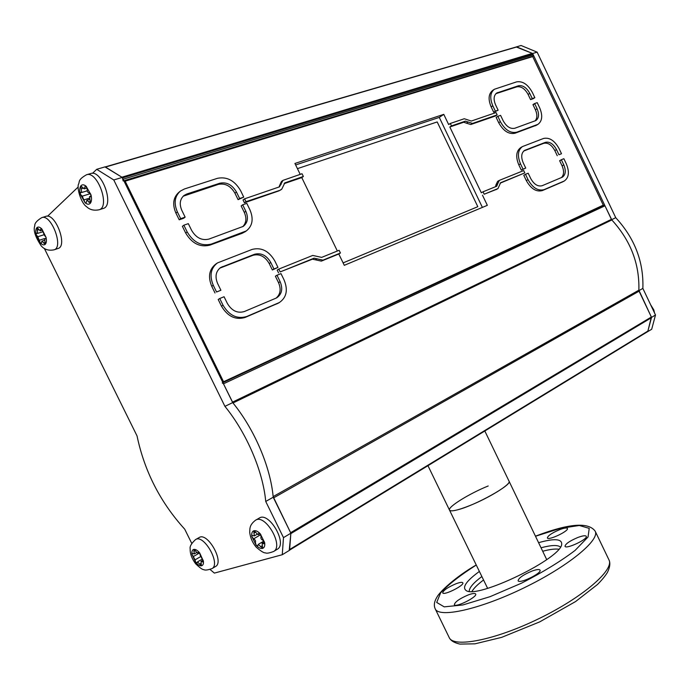 <?xml version="1.0" encoding="UTF-8"?>
<svg xmlns="http://www.w3.org/2000/svg" width="690" height="690" viewBox="0 0 690 690"><rect width="100%" height="100%" fill="white"/><g stroke="black" fill="none" stroke-linecap="round" stroke-linejoin="round"><path stroke-width="1.03" d="M210.079 569.491L214.374 573.097L282.262 554.726L283.487 537.622L265.728 501.457C262.976 471.21 246.727 433.122 224.923 406.358L113.772 179.961L96.721 169.309L92.503 173.337M78.229 186.956L47.567 216.22M44.35 248.443L137.034 435.916C144.452 471.236 160.339 502.329 184.722 529.178L191.742 543.384M96.721 169.309L105.156 166.842L122.216 177.416L113.772 179.961M224.923 406.358L232.694 402.606L122.216 177.416M265.728 501.457L273.214 497.231C270.575 467.087 254.446 429.197 232.694 402.606M283.487 537.622L290.87 533.206L273.214 497.231M282.262 554.726L289.576 550.266L290.87 533.206M516.344 46.937L521.053 45.488L537.148 52.155L615.739 217.704C634.748 238.343 643.787 261.915 642.864 288.411L655.5 315.002L651.688 329.285L647.272 331.864M655.5 315.002L651.533 317.383L647.729 331.7M647.177 331.907L647.893 331.071L651.36 317.021L638.871 290.18C639.604 263.908 630.591 240.499 611.832 219.963C630.729 240.681 639.734 264.253 638.845 290.68L651.533 317.383M642.864 288.411L638.906 290.645M615.739 217.704L611.607 219.696M537.148 52.155L532.645 53.51L611.582 219.713M516.534 46.808L532.645 53.51M478.481 73.106L479.274 72.562M651.36 317.021L290.628 532.715L273.154 496.602C270.368 466.699 254.446 429.361 232.996 402.969L611.832 219.963L604.975 205.81L603.862 205.266L222.896 382.631L603.862 205.266M232.996 402.969L223.465 383.804L222.249 382.924M289.239 550.327L290.835 533.611L651.438 317.719M123.846 180.737L533.051 56.192L533.284 54.855L532.335 53.38L516.267 46.998M532.335 53.38L121.88 177.209L105.078 166.971M123.148 180.953L122.458 177.917L532.827 53.88M502.57 65.472L503.045 65.628M500.949 66.266L501.742 65.723M532.257 56.727L533.051 56.192M141.64 214.763L140.691 215.073M41.59 242.526L41.935 241.129L45.264 244.295L44.548 238.568L45.721 238.887L46.04 237.326L44.401 235.238L41.84 228.977L40.977 228.597L40.218 230.831L37.07 227.571L37.622 233.418L36.484 233.108L36.165 234.66L37.786 236.722L40.331 242.923L41.193 243.303L41.59 242.526M45.342 242.535L43.634 243.087M45.98 238.654L45.333 238.861M57.917 248.538L58.081 248.478C68.025 245.925 55.2 212.296 45.773 216.393L41.892 217.6M41.857 228.994L40.572 229.408M38.838 229.701L37.157 230.236M43.556 234.885L37.924 236.705M44.548 238.568L39.408 240.215M86.431 201.963L86.854 200.212L90.442 203.093L89.536 196.598L90.58 196.779L90.977 194.839L89.019 192.889C87.561 192.407 86.966 191.173 87.225 189.181L86.112 186.24L85.284 185.964L84.344 188.836L80.773 185.981L81.687 192.484L80.678 192.303L80.299 194.235L82.222 196.167L85.103 202.739L85.94 203.024L86.431 201.963M90.58 201.506L88.648 202.11M90.813 196.633L90.278 196.797M103.077 208.509L103.293 208.44C114.764 205.603 101.646 169.059 90.666 173.552L86.655 174.725M86.414 186.559L84.775 187.05M83.223 188.249L81.161 188.862M89.088 198.272L83.999 199.841M197.254 562.678L197.513 561.876L201.394 565.826L201.04 561.315L203.145 562.039L203.395 561.108L200.229 555.372L199.626 552.854L198.263 552.181L197.763 553.337L193.881 549.395L194.252 553.941L192.191 553.225L191.941 554.156L195.072 559.84L195.684 562.333L197.254 562.678M201.118 563.256L199.626 564.127M203.412 561.237L202.308 561.876M215.409 566.585L215.556 566.499C224.63 561.893 207.38 531.619 199.108 537.579L195.658 539.52M198.694 552.147L198.03 552.518M195.365 550.516L193.812 551.405M199.669 552.906L193.433 556.485M195.072 559.84L200.135 556.916L195.132 559.797M257.905 545.411L258.224 544.427L262.709 548.343L262.114 543.272L264.373 543.849L264.675 542.728L262.942 540.27C261.165 539.468 260.544 538.243 261.079 536.613L260.294 533.853L258.828 533.258L258.207 534.716L253.86 530.757L254.325 535.914L252.126 535.345L251.824 536.475L253.532 538.907C255.291 539.701 255.904 540.908 255.386 542.521L256.154 545.247L257.62 545.842L257.905 545.411M262.304 545.687L260.57 546.721M264.701 543.039L263.485 543.763M277.164 549.335L277.354 549.214C287.859 543.66 268.859 511.126 259.224 518.112L255.688 520.148M259.38 533.215L258.526 533.715M255.636 532.007L253.825 533.059M260.837 534.621L253.532 538.907M546.721 559.625L509.065 481.241C512.532 484.682 475.384 505.434 457.66 509.807C452.787 511.092 450.07 511.178 449.5 510.091C450.941 511.859 457.703 510.359 469.795 505.589C489.245 497.844 511.368 484.009 509.065 481.241L484.82 430.991M488.192 485.976C469.321 493.583 447.482 507.072 449.5 510.091L487.623 588.346M481.758 576.599C473.4 582.903 469.226 587.785 469.243 591.252M560.375 546.98C557.667 544.824 551.267 545.074 541.158 547.748M542.832 551.215C549.766 549.378 555.062 548.714 558.719 549.206M472.012 591.33C473.892 588.147 477.704 584.395 483.44 580.066M538.7 542.65C553.811 538.416 561.479 538.778 561.695 543.72C563.29 557.658 475.298 600.317 465.767 590.217C462.197 586.94 466.699 580.704 479.291 571.51M456.073 583.723C459.963 582.291 462.214 581.989 462.826 582.809C464.663 585.361 443.48 595.936 442.695 592.848C443.377 590.304 447.836 587.259 456.073 583.723M468.407 594.866C472.564 593.366 474.987 593.081 475.669 594.004C477.704 596.893 455.245 608.088 454.339 604.638C455.003 601.844 459.687 598.584 468.407 594.866M531.956 571.087C536.57 569.431 539.261 569.112 540.037 570.138C542.15 573.183 519.07 584.318 518.112 580.713C518.647 577.97 523.261 574.761 531.956 571.087M577.987 537.424C582.705 535.699 585.465 535.328 586.259 536.303C588.225 539.123 565.86 549.62 565.007 546.273C565.472 543.832 569.802 540.882 577.987 537.424M559.771 529.61C564.153 527.979 566.697 527.6 567.404 528.454C569.19 530.955 548.11 540.926 547.377 537.924C547.877 535.69 552.009 532.922 559.771 529.61M297.433 168.645L437.193 121.94L477.808 206.69L343.103 262.89L477.713 206.733M495.877 93.693L516.793 86.854C521.131 86.129 524.9 88.656 528.109 94.444L530.567 99.61L533.172 98.722L534.845 97.669L532.387 92.503C527.928 84.43 522.658 80.885 516.594 81.877L494.368 89.269C490.167 92.684 489.65 98.196 492.815 105.812L495.36 111.15L498.137 110.21L495.593 104.88C493.316 99.412 493.695 95.462 496.722 93.012L518.449 85.767C522.796 85.043 526.573 87.578 529.782 93.374L532.249 98.558L534.845 97.669M498.137 110.21L493.695 112.229L495.36 111.15M494.169 89.398L492.712 90.373C488.511 93.788 487.985 99.291 491.151 106.89L493.695 112.229M532.249 98.558L530.567 99.61M529.782 93.374L528.109 94.444M471.322 121.043L464.267 118.732L450.311 123.458L451.484 125.899L465.414 121.138L472.469 123.441L497.154 114.911L496.032 112.565L471.322 121.043M450.311 123.458L448.655 124.554L443.782 114.368L439.28 117.404L295.648 164.962M497.154 114.911L495.48 115.98L470.804 124.511L466.414 123.174L468.079 122.096M451.484 125.899L449.82 126.986L463.749 122.225L466.414 123.174M497.654 183.945L496.731 186.222L483.034 191.803L484.19 194.226L497.99 188.56L500.604 182.712L524.814 172.897L523.701 170.559L499.327 180.383L497.654 183.945L495.946 184.929L495.558 186.705M483.034 191.803L481.327 192.777L449.82 126.986M499.327 180.383L497.619 181.367L495.946 184.929M524.814 172.897L500.069 183.204M484.19 194.226L496.619 189.319M314.088 258.189L322.98 260.139L340.437 253.006L339.126 250.289L321.652 257.387L312.743 255.429L278.786 269.091L280.166 271.92L314.088 258.189L312.458 259.181L321.35 261.122L338.79 253.989L344.284 265.322L487.338 205.327L482.483 195.192M340.437 253.006L338.79 253.989M317.098 258.75L315.468 259.733M280.166 271.92L312.458 259.181M278.786 269.091L277.19 270.083L278.562 272.904M280.804 189.638L281.787 189.138L284.806 182.893L303.359 176.468L302.03 173.742L283.004 180.357L279.45 186.861L244.579 198.824L245.959 201.67L280.373 190.155M284.125 183.635L301.772 177.597L337.35 251.013M303.359 176.468L301.772 177.597M245.959 201.67L244.424 202.791L279.234 190.759M244.579 198.824L243.044 199.953L244.424 202.791M281.089 184.558L279.519 185.688L279.131 186.964M282.857 180.47L281.442 181.496L279.519 185.688M443.782 114.368L294.923 163.47L300.202 174.363M482.388 207.397L439.28 117.404M563.799 164.884C566.154 170.689 565.679 174.786 562.359 177.175L542.211 185.696C537.864 186.817 534.034 184.42 530.714 178.512L528.178 173.207L525.487 174.303L528.023 179.616C532.671 187.878 538.028 191.216 544.082 189.638L564.291 180.996C568.94 177.666 569.612 171.948 566.317 163.849L563.877 158.709L561.341 159.735L563.799 164.884L562.074 165.841C564.248 170.991 564.032 174.906 561.427 177.58M525.487 174.303L523.77 175.269L526.306 180.582C530.946 188.827 536.303 192.156 542.357 190.578L562.747 181.832M561.453 159.959L559.633 160.692L562.074 165.841M561.341 159.735L559.633 160.692M275.931 298.192L244.32 311.544C237.446 313.536 231.788 310.836 227.355 303.436L224.078 296.743L219.739 298.503L223.034 305.221C229.244 315.572 237.153 319.332 246.744 316.503L279.407 302.505C286.583 297.476 288.161 289.998 284.125 280.062L280.994 273.62L276.992 275.241L280.14 281.701C283.021 288.799 281.908 294.156 276.802 297.77L275.931 298.192M276.992 275.241L275.396 276.224L278.536 282.676C281.244 289.145 280.451 294.285 276.147 298.097M219.739 298.503L218.195 299.477L221.473 306.188C227.683 316.512 235.575 320.264 245.157 317.435L278.286 303.152M125.934 182.746L124.976 183.04M124.976 180.797L223.56 381.751L603.258 205.137L532.706 56.589L124.209 181.479M181.841 210.398C179.176 204.119 179.918 199.125 184.075 195.434L186.869 193.976L219.886 183.204C226.7 181.85 232.22 184.791 236.463 192.027L239.628 198.522L238.093 199.66L243.743 197.116L240.594 190.638C234.704 180.573 227.01 176.459 217.497 178.305L184.42 188.974L180.418 191.061C174.665 196.227 173.647 203.171 177.364 211.899L180.677 218.661L185.136 217.134L181.841 210.398M183.186 196.202L218.376 184.377C225.181 183.023 230.702 185.955 234.936 193.174L238.093 199.66M239.628 198.522L243.743 197.116M179.9 191.484L178.952 192.251C173.207 197.409 172.19 204.344 175.898 213.055L179.202 219.8L183.661 218.273L185.136 217.134M180.677 218.661L179.202 219.8M183.868 225.19L187.18 231.944C193.442 242.397 201.506 246.442 211.347 244.079L246.321 230.917C252.54 225.94 253.748 218.911 249.944 209.846L246.796 203.378L242.682 204.801L245.847 211.287C248.564 217.773 247.71 222.792 243.294 226.363L208.915 239.094C201.851 240.758 196.089 237.852 191.622 230.382L188.327 223.646L183.868 225.19L182.393 226.32L185.688 233.065C191.949 243.492 199.996 247.52 209.829 245.157L242.216 233.28L245.252 231.659M242.682 204.801L241.146 205.922L244.303 212.399C246.839 218.264 246.287 223.051 242.664 226.743M217.626 283.547C214.78 276.621 215.806 271.274 220.697 267.496L254.532 254.274C261.174 252.609 266.599 255.36 270.799 262.528L273.947 268.997L277.958 267.392L274.818 260.941C268.979 250.962 261.424 247.115 252.152 249.409L217.479 262.916C210.709 268.186 209.303 275.638 213.27 285.272L216.557 291.999L220.904 290.257L217.626 283.547M219.756 268.177L252.963 255.309C259.595 253.644 265.012 256.387 269.212 263.537L272.352 269.988L277.958 267.392M216.557 291.999L220.904 290.257M216.936 263.278L215.944 263.951C209.182 269.221 207.776 276.656 211.735 286.281L215.013 292.991M273.947 268.997L272.352 269.988M558.978 154.75L561.505 153.732L559.064 148.591C554.622 140.57 549.447 137.198 543.53 138.466L522.434 146.582C517.854 150.032 517.207 155.785 520.493 163.832L523.029 169.154L525.737 168.075L523.201 162.762C520.838 156.984 521.312 152.861 524.607 150.394L545.376 142.347C549.611 141.416 553.328 143.839 556.519 149.592L558.978 154.75L561.505 153.732M522.226 146.703L520.734 147.591C516.155 151.041 515.508 156.777 518.785 164.824L521.321 170.137L525.737 168.075M556.519 149.592L554.812 150.567L557.261 155.716M523.745 151.015L543.677 143.339C547.912 142.416 551.629 144.822 554.812 150.567M523.029 169.154L521.321 170.137M537.087 108.727C539.364 114.23 538.968 118.163 535.906 120.534L514.818 128.254C510.367 129.159 506.469 126.641 503.131 120.69L500.586 115.359L497.826 116.317L500.371 121.656C505.054 129.979 510.497 133.498 516.707 132.204L538.002 124.304C542.297 120.992 542.849 115.497 539.675 107.821L537.217 102.655L534.621 103.56L537.087 108.727L535.406 109.77C537.458 114.566 537.346 118.275 535.069 120.914M534.819 103.957L532.947 104.613L535.406 109.77M534.621 103.56L532.947 104.613M497.826 116.317L496.153 117.386L498.698 122.717C503.372 131.022 508.806 134.533 515.016 133.239L536.501 125.209M222.758 382.355L603.258 205.137M223.56 381.751L222.689 382.208M223.465 383.804L604.975 205.81M232.47 402.149L611.418 219.368M273.154 496.602L638.871 290.18M273.542 497.904L639.078 291.189M289.627 549.525L647.893 331.071M105.484 167.049L516.845 46.937M123.113 179.236L533.284 54.855M141.39 214.254L140.441 214.564M141.027 213.512L140.079 213.822M140.303 212.046L139.354 212.356M131.781 194.666L130.824 194.968M131.35 193.795L130.401 194.097M58.081 248.478L54.096 249.815C48.628 250.901 44.315 249.556 41.159 245.787C35.242 236.799 33.111 230.158 34.776 225.871C34.483 223.405 36.803 220.662 41.728 217.652C51.129 213.564 64.015 247.27 54.096 249.815L53.932 249.866M36.165 234.66L40.331 242.923C42.314 244.933 43.962 245.39 45.264 244.295C46.463 242.975 46.722 240.655 46.04 237.326L41.84 228.977C39.83 226.976 38.183 226.536 36.898 227.683C35.725 229.037 35.483 231.366 36.165 234.66M103.293 208.44L99.119 209.769C93.9 210.829 89.7 209.777 86.517 206.629C81.213 203.447 76.556 187.922 78.556 184.109C79.867 181.694 77.496 179.952 86.44 174.786C97.385 170.309 110.564 206.94 99.119 209.769L98.912 209.838M80.299 194.235L85.103 202.739C87.311 204.568 89.096 204.689 90.442 203.093C91.666 201.264 91.848 198.522 90.977 194.839L86.112 186.24C83.878 184.428 82.101 184.342 80.773 185.981C79.574 187.844 79.419 190.595 80.299 194.235M211.994 568.603C207.647 570.095 204.956 570.449 203.904 569.647C202.696 569.854 199.945 567.896 195.641 563.782C191.803 558.59 189.983 553.63 190.181 548.912C189.578 546.575 191.354 543.47 195.512 539.606C203.757 533.655 221.041 564.015 211.994 568.603L215.556 566.499M191.941 554.156L195.684 562.333C197.763 564.808 199.669 565.981 201.394 565.826C203.033 565.464 203.705 563.894 203.395 561.108L199.626 552.854C197.513 550.361 195.606 549.206 193.881 549.395C192.268 549.801 191.613 551.388 191.941 554.156M277.354 549.214L273.671 551.448C269.393 553.095 266.625 553.57 265.365 552.854C263.977 553.113 260.923 551.224 256.197 547.17C252.523 542.745 250.358 537.812 249.702 532.361L249.909 528.618C250.185 527.729 250.013 524.495 255.498 520.251C265.098 513.282 284.142 545.902 273.671 551.448L273.481 551.56M251.824 536.475L256.154 545.247C258.517 547.774 260.656 548.826 262.571 548.403C264.382 547.748 265.081 545.859 264.675 542.728L260.294 533.853C257.905 531.317 255.757 530.291 253.86 530.757C252.083 531.455 251.402 533.361 251.824 536.475M476.135 565.007C455.202 577.09 439.452 592.098 436.96 597.1C434.252 601.516 433.656 605.397 435.166 608.744C438.668 618.343 479.265 609.615 523.563 588.07C567.922 566.628 600.197 540.037 595.177 531.179L608.985 559.918C610.503 563.075 609.96 567.284 607.355 572.553C605.104 576.167 601.801 580.152 597.471 584.499L575.581 601.559L539.709 621.88L501.673 637.353L475.039 643.822L459.928 644.098C454.167 642.813 450.57 640.587 449.147 637.431C453.166 648.091 494.213 640.406 538.467 618.861C582.774 597.445 614.514 569.845 608.985 559.918L608.916 559.771M476.178 565.093C460.359 575.158 448.509 584.413 440.625 592.848L436.718 602.448L444.222 606.864L462.835 604.966L490.116 596.652L521.606 583.128C542.918 572.183 560.737 561.281 575.063 550.43L588.044 536.984L589.234 528.359L579.307 525.487L560.435 528.342L535.604 536.225M518.449 85.767L516.793 86.854M497.783 92.512L496.127 93.607M492.815 105.812L491.151 106.89M472.469 123.441L470.804 124.511M465.414 121.138L463.749 122.225M497.723 188.689L496.007 189.664M322.98 260.139L321.35 261.122M285.367 182.617L284.289 183.393M528.023 179.616L526.306 180.582M544.082 189.638L542.357 190.578M563.868 181.194L562.134 182.126M280.14 281.701L278.536 282.676M278.303 303.048L276.681 303.98M246.744 316.503L245.157 317.435M223.034 305.221L221.473 306.188M186.869 193.976L185.394 195.158M219.886 183.204L218.376 184.377M236.463 192.027L234.936 193.174M177.364 211.899L175.898 213.055M187.18 231.944L185.688 233.065M211.347 244.079L209.829 245.157M243.768 232.202L242.216 233.28M245.847 211.287L244.303 212.399M222.378 266.651L220.843 267.677M213.27 285.272L211.735 286.281M270.799 262.528L269.212 263.537M254.532 254.274L252.963 255.309M520.493 163.832L518.785 164.824M545.376 142.347L543.677 143.339M525.237 150.101L523.891 150.886M537.01 124.769L535.319 125.787M516.707 132.204L515.016 133.239M500.371 121.656L498.698 122.717M289.584 550.12L647.384 331.804M105.268 166.911L516.422 46.911M650.636 304.756L653.801 309.888L654.568 313.036M44.289 240.362L41.935 241.129M42.521 230.089L40.218 230.831M42.72 231.788L37.622 233.418M43.539 234.867L37.786 236.722M89.476 199.401L86.854 200.212M91.046 196.133L89.536 196.598M87.121 187.999L84.344 188.836M87.173 190.82L81.687 192.484M90.459 193.64L82.222 196.167M202.334 559.081L197.513 561.876M203.084 560.125L201.04 561.315M199.263 552.474L197.763 553.337M196.426 552.69L194.252 553.941M263.916 541.055L258.224 544.427M264.425 541.9L262.114 543.272M260.07 533.62L258.207 534.716M256.982 534.362L254.325 535.914M449.5 510.091L427.955 465.69M449.147 637.431L435.243 608.899M595.177 531.179C588.466 521.838 568.595 523.494 535.561 536.139M497.99 188.56L496.283 189.534M281.787 189.138L280.218 190.259M564.291 180.996L562.566 181.927M279.407 302.505L277.794 303.436M246.321 230.917L244.769 231.995M538.002 124.304L536.311 125.321"/></g></svg>
